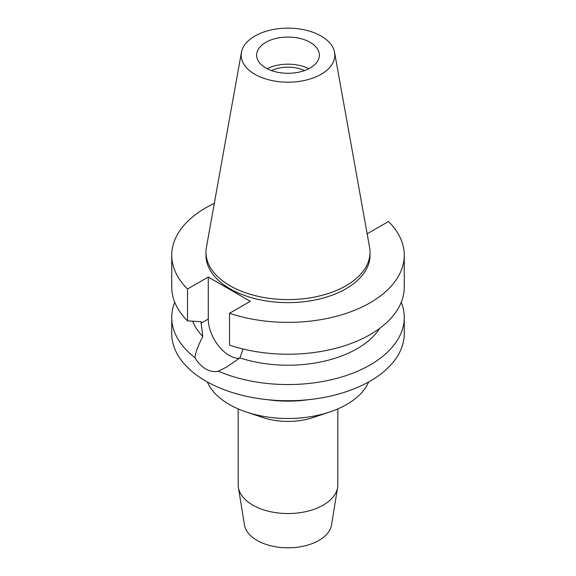 <?xml version="1.0" encoding="UTF-8"?>
<svg xmlns="http://www.w3.org/2000/svg" width="576" height="576" viewBox="0 0 576 576"><rect width="100%" height="100%" fill="white"/><g stroke="black" fill="none" stroke-linecap="round" stroke-linejoin="round"><path stroke-width="0.86" d="M321.113 74.29A46.829 27.036 180 0 1 267.869 79.582A46.829 27.036 180 0 1 241.423 52.38A46.829 27.036 180 0 1 254.887 36.05A46.829 27.036 180 0 1 303.66 29.693A46.829 27.036 180 0 1 334.577 52.38A46.829 27.036 180 0 1 321.113 74.29M334.577 52.38L369.59 247.37A82.022 47.354 180 0 1 370.022 252.252A82.022 47.354 180 0 1 346.003 285.739A82.022 47.354 180 0 1 256.608 295.999A82.022 47.354 180 0 1 205.978 252.252A82.022 47.354 180 0 1 206.41 247.37L241.423 52.38M265.817 42.365A31.37 18.115 0 0 0 256.63 55.174A31.37 18.115 0 0 0 275.998 71.906A31.37 18.115 0 0 0 310.183 67.975A31.37 18.115 0 0 0 319.37 55.174A31.37 18.115 0 0 0 300.002 38.441A31.37 18.115 0 0 0 265.817 42.365M267.206 68.731A31.37 18.115 180 0 1 308.794 68.731M304.546 70.56A26.201 15.127 0 0 0 271.454 70.56M238.176 408.91L238.176 484.79A49.824 28.764 0 0 0 238.392 487.469L244.454 524.909A43.733 25.25 0 0 0 273.161 546.307A43.733 25.25 0 0 0 318.924 540.41A43.733 25.25 0 0 0 331.546 524.909L337.608 487.469A49.824 28.764 0 0 0 337.824 484.79L337.824 408.91M238.392 487.469A49.824 28.764 0 0 0 271.102 511.848A49.824 28.764 0 0 0 323.23 505.13A49.824 28.764 0 0 0 337.608 487.469M329.378 412.121L312.826 417.614A49.824 28.764 180 0 1 263.174 417.614L246.622 412.121A83.038 47.945 0 0 0 329.378 412.121A83.038 47.945 0 0 0 346.716 404.46A83.038 47.945 0 0 0 368.662 381.953M207.338 381.953A83.038 47.945 0 0 0 246.622 412.121M307.994 399.737A83.038 47.945 180 0 1 268.006 399.737M218.34 371.182C214.214 372.146 210.031 371.426 205.798 369.022C201.6 366.559 197.978 362.772 194.926 357.667A116.258 67.118 180 0 1 171.742 317.448L171.742 333.612A116.258 67.118 0 0 0 243.511 395.626A116.258 67.118 0 0 0 370.202 381.074A116.258 67.118 0 0 0 404.258 333.612L404.258 317.448A116.258 67.118 180 0 1 370.202 364.903A116.258 67.118 180 0 1 218.34 371.182L226.57 367.07L239.89 357.912L243.065 349.006M171.742 317.448A116.258 67.118 180 0 1 174.751 302.27M194.926 357.667C195.538 352.44 198.18 345.391 202.846 336.521L201.103 323.215L208.274 319.075L208.274 277.034L250.286 301.291L229.529 313.279L229.529 345.118A116.258 67.118 0 0 0 370.202 334.562A116.258 67.118 0 0 0 404.258 287.1L404.258 255.262A116.258 67.118 180 0 1 370.202 302.724A116.258 67.118 180 0 1 229.529 313.279M239.393 358.301A29.707 17.15 60 0 1 229.284 355.457A29.707 17.15 60 0 1 208.274 319.075M192.6 321.192A97.805 56.47 0 0 0 202.846 336.521M401.249 302.27A116.258 67.118 180 0 1 404.258 317.448M239.89 357.912A97.805 56.47 0 0 0 357.156 348.674A97.805 56.47 0 0 0 379.728 328.342M367.027 233.086L367.726 233.489L388.483 221.508A116.258 67.118 180 0 1 404.258 255.262M208.274 277.034L187.517 289.022A116.258 67.118 180 0 1 171.742 255.262A116.258 67.118 180 0 1 205.798 207.799A116.258 67.118 180 0 1 214.315 203.35M205.978 252.252L205.978 255.262A82.022 47.354 0 0 0 256.608 299.016A82.022 47.354 0 0 0 346.003 288.749A82.022 47.354 0 0 0 370.022 255.262L370.022 252.252M171.742 255.262L171.742 287.1A116.258 67.118 0 0 0 187.517 320.861L201.103 321.71L201.103 323.215M187.517 289.022L187.517 320.861"/></g></svg>
